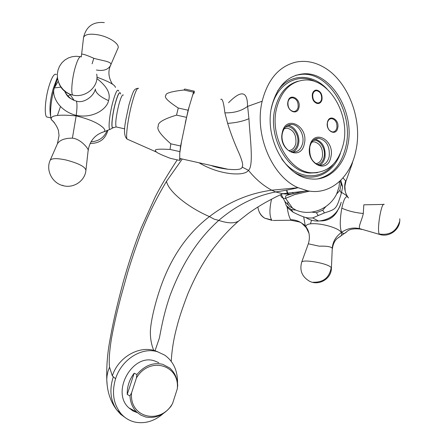 <?xml version="1.0" encoding="UTF-8"?>
<svg xmlns="http://www.w3.org/2000/svg" width="445" height="445" viewBox="0 0 445 445"><rect width="100%" height="100%" fill="white"/><g stroke="black" fill="none" stroke-linecap="round" stroke-linejoin="round"><path stroke-width="0.67" d="M348.535 197.997C345.715 193.658 343.151 201.674 341.827 208.149C340.664 214.19 339.018 227.412 341.771 232.245C343 233.842 344.491 233.831 346.243 232.195L346.683 231.734M307.228 228.619L306.093 227.529L305.231 225.537L303.674 216.854M311.528 220.192L310.46 223.818M338.411 237.519L339.847 236.785C341.682 235.566 342.194 234.142 341.393 232.513C338.701 228.179 326.063 225.031 320.489 224.236C314.57 223.362 306.16 223.101 305.843 226.538L307.718 229.564M306.093 227.529L301.615 223.079L305.231 225.537L308.023 230.249L308.88 232.807C309.687 236.495 309.498 240.161 308.318 243.804L308.257 243.971M332.432 248.621C332.966 244.344 334.507 241.006 337.049 238.615L346.316 232.095C346.566 232.507 347.851 227.745 360.205 229.064L361.59 229.448M341.983 192.652C345.07 194.387 347.122 195.984 348.14 197.441M343.017 177.894L345.943 181.243L344.881 186.177L345.181 191.216M383.601 204.422L363.815 204.817L363.292 213.494C362.33 219.057 357.869 227.262 359.816 228.697L379.485 234.382L379.24 233.992C389.625 235.516 396.384 231.417 399.51 221.693M281.234 194.387L284.822 201.396L286.307 205.662L288.288 208.393L293.149 212.237C305.921 218.551 307.745 218.117 312.663 217.928L324.422 212.927C336.487 208.978 336.248 209.256 341.387 193.186L342.65 186.85L340.798 180.269M341.387 193.186L339.852 190.282L341.131 183.896L340.041 180.998M342.65 186.85L341.131 183.896M339.852 190.282L336.637 194.031L339.034 186.922L339.585 181.432M284.822 201.396L289.645 206.419L295.903 210.123C300.82 212.17 306.049 212.827 311.606 212.098C316.784 211.364 321.568 209.478 325.957 206.452L322.736 210.201L316.373 212.699L311.606 212.098M336.637 194.031C334.184 199.021 330.624 203.159 325.957 206.452M309.631 191.139L294.69 194.587L285.584 198.348C282.859 198.715 281.19 197.502 280.578 194.699M286.307 205.662L291.208 209.534L295.903 210.123M318.114 215.402L316.373 212.699M293.149 212.237L291.208 209.534M324.422 212.927L322.736 210.201M262.161 101.232C267.84 79.266 279.132 66.216 296.042 62.083C305.331 60.292 314.465 61.944 323.448 67.039C347.934 80.612 362.608 119.043 356.072 149.82C351.06 176.826 330.513 195.388 307.829 190.844L298.1 187.707C272.162 176.815 254.006 134.512 262.161 101.232L247.537 106.427C247.587 91.019 241.257 89.79 228.552 102.734M322.024 99.458C321.373 102.072 319.988 103.446 317.869 103.59C313.803 102.662 311.956 99.524 312.323 94.173C312.969 91.603 314.326 90.229 316.401 90.062C320.506 90.947 322.38 94.079 322.024 99.458M182.261 159.015L166.513 181.332C156.545 197.858 147.929 215.436 140.665 234.07C135.658 247.57 131.336 260.325 127.704 272.346L120.873 296.898C117.58 309.926 115.083 319.115 111.411 338.795C109.147 353.241 108.914 361.585 109.526 367.136L112.335 375.875L115.572 378.756C111.539 392.596 113.408 404.299 121.174 413.867C124.917 418.044 129.445 420.77 134.752 422.049C144.964 424.068 154.515 421.204 163.404 413.438M343.534 143.335C338.678 163.137 328.004 172.949 311.517 172.788C289.267 171.826 269.525 136.799 276.506 108.652C281.223 90.836 290.68 81.285 304.881 80.011C328.983 78.276 350.237 114.421 343.534 143.335M304.374 143.596C301.259 161.83 277.88 150.605 282.28 132.538C285.812 114.154 308.758 126.102 304.374 143.596M298.979 107.423C301.165 98.707 289.662 92.516 287.954 101.605C285.762 110.466 297.371 116.479 298.979 107.423M330.896 156.863C327.943 174.74 305.604 164.016 309.776 146.294C313.113 128.271 335.052 139.691 330.896 156.863M327.42 122.447C328.994 113.614 339.769 119.41 337.744 127.899C336.259 136.693 325.39 131.064 327.42 122.447M347.745 145.515C343.79 166.374 328.488 180.976 311.166 178.935C286.074 177.655 263.824 138.028 271.762 106.199C277.09 86.158 287.72 75.361 303.651 73.809C331.119 71.628 355.321 112.696 347.745 145.515M198.96 162.753C209.178 168.788 220.002 172.443 231.417 173.717C240.662 174.473 246.346 173.344 248.477 170.329C253.995 165.768 249.901 136.52 248.933 118.676L247.631 106.366M211.086 165.473C218.145 167.548 223.763 168.805 227.929 169.245C237.446 170.096 242.163 169.361 242.074 167.036L248.477 170.329C255.274 178.851 263.023 185.476 271.734 190.199L298.1 187.707C292.048 189.186 284.555 190.599 275.627 191.951C255.213 195.934 236.262 205.418 218.768 220.403L214.19 219.163L209.434 216.604C228.346 202.069 249.111 193.269 271.734 190.199L275.627 191.951L282.703 193.709L307.829 190.844M248.933 118.676C243.382 121.174 236.284 122.742 227.64 123.387L224.881 112.824C233.92 113.075 241.474 110.944 247.537 106.427M242.074 167.036C243.415 165.885 242.458 161.407 239.199 153.603C234.537 143.346 230.688 133.278 227.64 123.387M185.287 122.759L189.142 106.767L192.552 95.503C193.397 93.317 193.948 92.543 194.204 93.189L194.287 91.164L184.736 89.028L183.93 90.018C171.075 91.47 165.073 93.311 165.929 95.53C163.732 97.049 167.848 101.215 178.261 108.024L188.096 110.221L180.592 145.999L179.736 153.308L181.671 140.653M179.736 153.308L179.724 160.428L180.62 158.648M180.186 158.554L179.724 158.809L179.724 158.448M224.881 112.824C223.729 102.684 222.367 98.189 220.787 99.346M188.096 110.221L189.142 106.767M178.261 108.024L176.532 115.122C163.437 119.099 157.38 122.764 158.359 126.113C156.256 128.794 160.417 134.696 170.835 143.818L180.592 145.999M176.532 115.122L186.383 117.319M170.835 143.818L170.04 149.437C152.54 148.541 154.571 150.071 156.54 152.095C157.708 153.169 162.308 155.244 170.324 158.325L179.724 160.428M170.04 149.437L179.736 151.606M192.552 95.503L193.558 92.171L194.287 91.164M183.93 90.018L193.558 92.171M58.212 81.24L54.329 87.921C51.264 95.414 58.673 110.966 76.217 115.377C94.385 118.882 107.456 107.996 108.519 100.631C110.955 93.806 107.073 86.441 96.871 78.537M67.751 96.27L70.193 94.668M96.938 77.18C108.925 81.552 115.099 84.973 115.455 87.448M101.577 132.577L103.869 131.815C105.749 130.669 104.809 128.722 101.054 125.957C96.103 122.141 87.81 118.782 76.162 115.884C57.989 114.232 49.734 115.494 51.398 119.666L54.34 122.547M110.705 129.089L103.869 131.815C95.158 134.596 89.929 140.703 88.182 150.149M85.985 169.79L88.127 150.571C89.679 150.404 81.535 139.001 72.401 138.15C64.72 138.161 59.713 140.047 57.399 143.796L57.255 144.124M64.575 90.897C66.817 95.458 70.004 98.618 74.137 100.381L76.373 101.115C83.96 103.807 94.223 95.831 95.341 88.944C95.347 92.716 99.741 96.61 108.519 100.631M56.426 74.532C54.229 73.041 51.609 77.38 48.583 87.543C45.129 99.68 44.2 114.855 46.653 116.946L48.021 117.252M81.201 56.693L81.63 54.218C82.636 53.784 86.692 55.136 93.795 58.267C102.662 60.943 113.531 61.499 110.382 65.777C107.818 69.804 103.162 71.217 96.409 70.015M305.27 191.044L297.527 192.746C292.821 194.159 287.882 194.476 282.703 193.709C278.581 195.717 278.181 195.555 265.203 202.642C258.144 206.625 250.023 212.098 247.559 214.012L238.665 221.026C234.426 223.629 227.796 223.423 218.768 220.403C198.014 238.876 181.716 264.069 169.879 295.981C163.098 315.867 160.723 331.597 159.355 338.15L155.038 350.721L153.753 350.349C151.467 344.992 150.332 338.806 150.349 331.798C150.699 321.023 155.344 301.905 161.424 284.939C172.059 255.769 188.063 232.996 209.434 216.604C186.683 206.725 168.143 190.777 166.513 181.332M157.903 351.884L155.038 350.721M174.946 396.133L175.998 392.863M177.533 383.29C177.772 370.969 173.544 361.607 164.845 355.21L157.575 351.784C141.933 346.716 121.552 359.388 115.572 378.756M154.404 350.515L157.575 351.784M112.335 375.875C118.014 357.797 137.878 345.982 153.753 350.349M158.826 362.692L154.604 360.923C132.471 352.968 110.694 392.123 128.917 407.909L132.894 410.896L137.472 412.738M145.665 417.004L140.887 415.152L136.743 412.059C132.61 407.909 130.346 402.514 129.957 395.866L131.559 392.924C129.189 418.027 160.601 425.159 172.604 403.409L171.025 406.257C163.793 415.163 155.338 418.745 145.665 417.004M127.231 394.481L134.162 373.233C129.323 379.635 127.009 386.722 127.231 394.481L129.957 395.866M134.162 373.233L136.921 374.501C144.553 365.529 153.152 362.141 162.725 364.327L169.656 367.959C174.635 372.243 177.316 378.089 177.705 385.509L177.277 388.886C180.008 364.844 149.476 355.789 136.431 377.961L136.921 374.501M131.559 392.924L136.431 377.961M177.277 388.886L172.604 403.409M302.639 143.312C301.132 149.131 297.955 152.062 293.105 152.095C286.269 151.945 280.333 141.577 282.391 133.194C283.882 127.554 286.942 124.65 291.581 124.472C298.589 124.383 304.675 134.852 302.639 143.312M293.01 152.09C295.791 150.599 297.622 147.951 298.489 144.163C300.497 135.814 294.557 125.479 287.603 125.44M285.668 126.886C292.499 124.834 299.713 135.135 297.583 143.713C296.509 148.118 294.212 150.738 290.68 151.561M284.177 128.739L286.858 128.121C293.544 129.756 296.542 134.863 295.853 143.429C294.74 147.829 292.371 150.215 288.749 150.582M286.858 128.121L284.277 128.583M298.106 107.29C298.495 101.838 296.565 98.657 292.32 97.728C290.134 97.889 288.694 99.296 288.004 101.955C287.603 107.373 289.506 110.566 293.7 111.539C295.947 111.411 297.41 109.993 298.106 107.29M329.189 156.584C327.72 162.392 324.627 165.29 319.905 165.273C312.351 163.093 308.997 156.968 309.831 146.911C311.289 141.265 314.281 138.389 318.815 138.278C326.535 140.303 329.995 146.399 329.189 156.584M314.977 139.168C322.486 141.393 325.823 147.451 324.989 157.341C324.144 161.146 322.352 163.777 319.61 165.24M317.496 164.678C320.889 163.849 323.098 161.257 324.121 156.913C326.068 148.741 319.621 138.94 313.191 140.47M315.716 163.71C319.143 163.276 321.379 160.918 322.425 156.634C323.087 148.363 320.272 143.407 313.981 141.755L311.739 142.211M311.856 142.038L313.981 141.755M288.382 194.882L287.348 193.008M286.691 191.506L288.082 194.971M327.431 122.77C328.104 120.094 329.5 118.704 331.636 118.598C335.513 119.549 337.266 122.603 336.893 127.76C336.22 130.48 334.796 131.876 332.621 131.954C328.783 130.964 327.053 127.899 327.431 122.77M288.277 204.233L287.37 204.088L287.804 202.558M290.986 220.281L290.746 219.73C289.233 217.522 288.015 213.188 287.081 206.73M331.419 268.068L332.265 248.071C330.468 246.558 326.107 245.929 319.187 246.18L308.318 243.804L301.677 262.205C302.789 258.79 328.989 263.596 331.202 267.656C329.378 277.669 323.343 282.525 313.096 282.23M312.768 94.412C313.352 92.076 314.593 90.83 316.473 90.674C320.205 91.486 321.913 94.334 321.585 99.224C320.995 101.593 319.738 102.845 317.813 102.979C314.114 102.133 312.434 99.279 312.768 94.412M337.711 210.496C333.995 217.483 328.182 220.959 320.278 220.931M348.007 197.285C344.552 192.24 343.774 186.711 345.67 180.698M345.965 181.171L352.04 164.172L352.151 162.892M341.771 232.245C347.356 228.363 353.369 227.184 359.816 228.697M341.827 208.149C347.84 210.924 354.999 212.704 363.292 213.494M384.207 204.411C381.426 201.618 376.693 229.726 379.24 233.992M380.164 234.576L379.485 234.382C389.436 237.847 400.784 229.136 399.738 218.812M341.209 202.191C338.039 213.478 330.479 219.763 318.542 221.048C313.708 221.171 309.386 219.958 305.582 217.399M107.117 384.441L106.761 379.579L107.023 376.003L107.94 371.531L109.526 367.136M298.044 81.224C286.402 84.595 278.676 93.884 274.865 109.081C267.884 137.166 287.603 172.109 309.837 173.061L317.229 172.705M281.607 158.732C296.053 179.418 320.639 181.221 333.222 164.339M277.535 91.097C289.473 73.23 312.229 73.069 327.12 89.089M340.392 153.386C333.144 174.034 312.713 183.407 294.84 172.565M316.139 82.041C298.033 71.962 276.389 83.866 271.339 108.53M296.053 75.216L301.988 74.304C329.439 72.112 353.619 113.086 346.043 145.838C341.866 164.266 332.448 175.28 317.802 178.884M128.026 139.502L127.036 139.062C125.651 136.365 127.943 118.86 131.642 104.592C134.807 92.738 137.127 87.337 138.595 88.394M116.779 127.086L116.106 126.936C115.222 123.521 116.089 116.256 118.715 105.148C120.801 97.477 122.358 94.129 123.387 95.091M113.503 127.448L112.924 127.843C110.983 128.633 112.223 115.116 115.211 103.863C117.925 94.151 119.744 90.858 120.667 93.973M113.419 127.492L112.83 127.904C110.877 128.7 112.123 115.122 115.127 103.819C117.436 95.375 119.165 91.737 120.311 92.894M124.717 128.861L116.106 126.936L112.924 127.843L110.043 129.406C108.013 129.656 109.414 114.821 112.68 102.55C115.617 92.026 117.652 88.238 118.782 91.186M53.066 121.174L51.398 119.666C49.523 115.472 50.88 100.136 54.318 87.921L57.572 78.515M60.481 106.566L57.444 115.344M76.162 115.884L72.401 138.15M51.448 119.777C56.454 123.994 58.823 131.281 58.429 130.713L59.04 135.575L57.399 143.796L50.24 160.144C51.92 158.22 57.127 158.159 65.866 159.955C78.843 163.376 85.523 166.881 85.907 170.468C84.923 180.998 73.52 188.641 63.045 185.654L62.801 185.242M64.008 185.877L63.045 185.654C52.126 183.129 45.535 170.04 50.24 160.144M54.34 87.921L60.859 87.131M76.217 115.377C77.174 108.002 77.23 103.246 76.373 101.115M96.699 74.143C99.302 86.43 85.629 98.395 72.635 95.041C70.85 92.621 72.001 78.971 74.971 68.296C77.58 59.307 79.738 55.525 81.441 56.938M58.74 82.731C60.592 88.132 64.308 91.959 69.876 94.212L72.635 95.041M107.006 130.708C104.124 137.588 98.79 141.293 91.002 141.822M92.109 63.791L93.795 58.267M81.63 54.218L83.571 37.369C85.19 34.143 90.441 33.381 99.33 35.083C110.482 37.43 120.289 44.628 117.88 48.427L110.544 65.404M104.308 22.606C93.127 21.505 86.213 26.427 83.571 37.369L83.46 38.348M239.61 220.236L238.665 221.026C228.691 229.703 219.368 239.972 210.702 251.831C202.481 263.713 195.622 275.494 187.69 294.228C182.311 308.379 178.729 319.187 176.949 326.641C173.767 338.261 171.865 349.831 171.247 361.362M125.267 417.638L120.651 414.295L116.768 409.94C110.41 400.517 109.236 389.547 113.258 377.032M286.658 190.115L288.488 194.849M273.263 220.475L290.958 220.219L299.657 222.038L301.615 223.073C298.389 220.881 294.768 219.763 290.746 219.73M257.911 206.981C258.45 211.776 260.737 215.513 264.775 218.2L272.329 220.486L271.572 219.897L264.775 218.2C262.127 216.693 260.253 214.535 259.151 211.731M271.55 199.182C269.386 208.744 269.392 215.647 271.572 219.897M306.344 227.873L309.03 233.447M341.393 232.513C335.88 236.456 332.838 241.641 332.265 248.071M301.571 262.511L301.677 262.205C299.435 270.415 302.022 276.74 309.431 281.173C318.72 286.124 331.13 279.015 331.392 268.624L331.202 267.656M352.206 163.699L352.779 161.318M340.714 204.177C336.976 214.407 329.584 220.03 318.542 221.048L312.663 217.928M292.888 208.622L285.584 198.348L285.651 196.134C286.152 195.466 288.582 194.682 292.949 193.77M121.174 413.867L116.768 409.94C108.53 399.098 107.073 387.517 106.761 379.579C106.461 367.793 107.262 356.022 109.175 344.28C112.552 324.522 116.596 306.822 123.093 282.503C128.494 263.167 134.551 244.939 141.265 227.801L155.272 196.79C160.556 186.455 167.876 174.151 177.227 159.872M316.401 90.062L314.749 90.507M311.517 172.788L317.519 172.666M295.73 75.322L303.651 73.809M179.541 158.409L227.929 169.245C220.803 168.377 215.18 167.12 211.052 165.462M137.716 88.327C134.346 89.217 133.611 88.839 128.939 105.014C126.13 119.11 121.663 133.956 127.036 139.062L156.54 152.095M51.448 119.772L51.442 119.772C48.978 111.411 49.618 100.904 53.361 88.232L57.416 77.352M64.631 91.225C67.557 97.093 68.708 97.016 69.487 97.867L74.137 100.381L69.876 94.212L66.216 92.171L63.023 89.423L60.442 86.091L58.584 82.325L57.533 78.281L57.338 74.137L58.006 70.082L59.508 66.283L61.777 62.917L64.714 60.131L68.191 58.034L72.051 56.726L76.128 56.265L80.239 56.66M90.151 143.435C99.435 143.513 105.348 139.151 107.885 130.352M46.653 116.946L50.552 117.819M112.513 84.294C108.58 77.936 107.874 71.762 110.382 65.777M305.036 191.066L302.789 191.645M298.417 192.635L296.643 193.002M128.917 407.909L136.743 412.059M287.737 125.368L291.581 124.472M290.496 98.223L292.32 97.728M318.815 138.278L315.277 139.012M286.663 190.11L286.853 190.844M293.377 193.675L292.476 192.34M331.636 118.598L329.995 118.971M314.971 91.08L313.597 91.448M317.813 102.979L316.445 103.323"/></g></svg>
